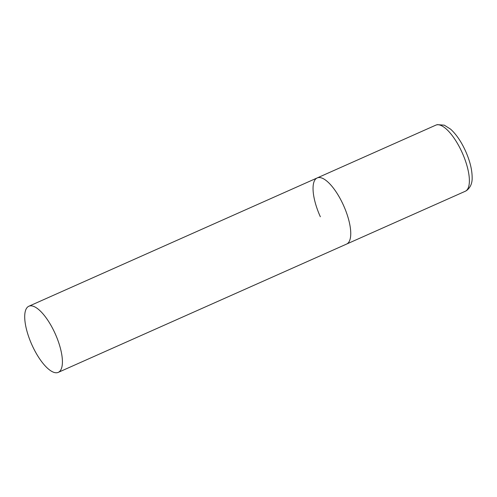<?xml version="1.0" encoding="UTF-8"?>
<svg xmlns="http://www.w3.org/2000/svg" width="497" height="497" viewBox="0 0 497 497"><rect width="100%" height="100%" fill="white"/><g stroke="black" fill="none" stroke-linecap="round" stroke-linejoin="round"><path stroke-width="0.75" d="M343.458 205.249A36.188 12.897 66 0 1 346.614 244.064A36.188 12.897 -114 0 0 346.788 243.984A36.188 12.897 -114 0 0 343.57 205.503A36.188 12.897 -114 0 0 317.185 177.938A36.188 12.897 66 0 1 343.458 205.249M320.341 216.754A36.188 12.897 66 0 1 317.185 177.938L435.819 125.151A36.188 12.897 66 0 1 462.086 152.467A36.188 12.897 66 0 1 465.242 191.283L466.602 190.544C470.46 187.468 472.312 183.182 472.15 177.671C472.119 169.725 469.907 160.835 465.515 151.001C461.21 141.558 456.221 134.271 450.549 129.127L444.293 125.169L437.279 124.635L435.819 125.151M28.671 306.32A36.188 12.897 -114 0 0 31.889 344.794A36.188 12.897 -114 0 0 58.273 372.365A36.188 12.897 -114 0 0 58.453 372.278A36.188 12.897 -114 0 0 55.235 333.804A36.188 12.897 -114 0 0 28.851 306.233A36.188 12.897 -114 0 0 28.671 306.32M58.273 372.365L465.242 191.283M317.185 177.938L28.851 306.233"/></g></svg>
